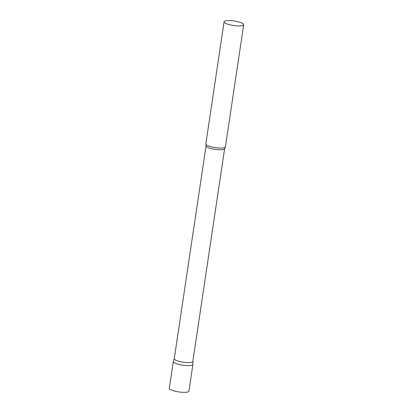 <?xml version="1.0" encoding="UTF-8"?>
<svg xmlns="http://www.w3.org/2000/svg" width="413" height="413" viewBox="0 0 413 413"><rect width="100%" height="100%" fill="white"/><g stroke="black" fill="none" stroke-linecap="round" stroke-linejoin="round"><path stroke-width="0.62" d="M188.622 365.634A9.912 2.277 -171.5 0 1 178.375 364.292A9.912 2.277 -171.5 0 1 173.305 361.483L169.315 388.205A9.912 2.277 -171.5 0 0 174.379 391.013A9.912 2.277 -171.5 0 0 184.632 392.35A9.912 2.277 -171.5 0 0 188.922 391.132L192.917 364.416A9.912 2.277 -171.5 0 1 188.622 365.634M174.276 358.618A9.391 2.158 8.5 0 0 174.25 358.706A9.391 2.158 8.5 0 0 175.85 360.229A9.391 2.158 8.5 0 0 186.118 362.552A9.391 2.158 8.5 0 0 192.825 361.478L224.636 148.628L225.291 147.147A9.912 2.277 8.5 0 0 225.431 146.852L243.685 24.713A9.912 2.277 8.5 0 0 241.997 23.102A9.912 2.277 8.5 0 0 231.161 20.65A9.912 2.277 8.5 0 0 224.078 21.781A9.912 2.277 8.5 0 0 225.766 23.391A9.912 2.277 8.5 0 0 236.603 25.838A9.912 2.277 8.5 0 0 243.685 24.713M174.26 358.66L173.331 361.39A9.912 2.277 8.5 0 0 174.998 363.094A9.912 2.277 8.5 0 0 186.031 365.557A9.912 2.277 8.5 0 0 192.923 364.318L192.835 361.437M224.078 21.781L205.824 143.92A9.912 2.277 8.5 0 0 205.87 144.245A9.912 2.277 8.5 0 0 207.512 145.531A9.912 2.277 8.5 0 0 217.687 147.926A9.912 2.277 8.5 0 0 225.291 147.147M174.25 358.706L206.061 145.851A9.391 2.158 8.5 0 0 207.662 147.379A9.391 2.158 8.5 0 0 217.93 149.697A9.391 2.158 8.5 0 0 224.636 148.628M206.061 145.851L205.87 144.245"/></g></svg>
